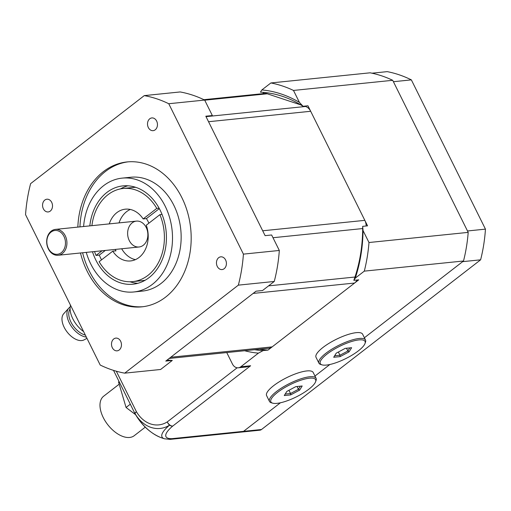 <?xml version="1.0" encoding="UTF-8"?>
<svg xmlns="http://www.w3.org/2000/svg" width="511" height="511" viewBox="0 0 511 511"><rect width="100%" height="100%" fill="white"/><g stroke="black" fill="none" stroke-linecap="round" stroke-linejoin="round"><path stroke-width="0.77" d="M300.896 104.934L267.253 93.788A10.405 8.074 -95.8 0 0 264.557 93.481L203.87 99.683M366.163 225.99A10.405 8.074 -95.8 0 0 364.835 220.35L310.688 111.277A10.405 8.074 -95.8 0 0 305.559 106.48L304.524 106.135M169.192 358.447L268.773 348.266A10.405 8.074 -95.8 0 0 272.165 346.88L354.583 283.049A10.405 8.074 -95.8 0 0 357.017 280.009M61.269 252.696A11.964 9.287 84.2 0 1 46.852 242.463A11.964 9.287 84.2 0 1 60.336 232.013A11.964 9.287 84.2 0 1 61.269 252.696M62.368 253.526A13.005 10.092 -95.8 0 0 66.296 238.439A13.005 10.092 -95.8 0 0 55.482 229.388A13.005 10.092 -95.8 0 0 46.763 243.351A13.005 10.092 -95.8 0 0 58.126 255.264A13.005 10.092 -95.8 0 0 62.368 253.526M148.873 223.192A26.01 20.185 -95.8 0 0 146.421 218.599L143.157 218.938L156.775 208.392L159.081 208.156M146.421 218.599L159.323 208.609M159.892 214.665L146.274 225.21A26.01 20.185 84.2 0 1 130.599 260.929A26.01 20.185 84.2 0 1 112.752 251.169L99.134 261.715A46.82 36.332 -95.8 0 0 132.713 281.625A46.82 36.332 -95.8 0 0 159.892 214.665L162.038 214.441M101.542 259.85A46.82 36.332 84.2 0 1 99.287 255.11L96.023 255.443L102.047 250.773M99.287 255.11L105.311 250.441M115.154 249.432A26.01 20.185 -95.8 0 0 116.016 250.837L112.752 251.169M132.713 281.625L142.505 280.628A46.82 36.332 -95.8 0 0 145.213 280.213M156.775 208.392A46.82 36.332 -95.8 0 0 123.196 188.476A46.82 36.332 -95.8 0 0 91.91 225.664M94.554 251.54A46.82 36.332 -95.8 0 0 96.023 255.443M135.722 187.333A46.82 36.332 -95.8 0 0 132.988 187.473L123.196 188.476M120.487 188.885A49.42 38.351 84.2 0 1 127.865 185.793M137.836 283.311A49.42 38.351 84.2 0 1 129.979 281.772M89.827 225.875A49.42 38.351 84.2 0 1 122.927 185.889A49.42 38.351 84.2 0 1 166.107 231.151A49.42 38.351 84.2 0 1 132.981 284.212A49.42 38.351 84.2 0 1 95.793 259.958A49.42 38.351 84.2 0 1 92.472 251.751M86.257 252.389A57.219 44.406 -95.8 0 0 90.715 263.893A57.219 44.406 -95.8 0 0 133.773 291.979A57.219 44.406 -95.8 0 0 172.13 230.538A57.219 44.406 -95.8 0 0 122.135 178.128A57.219 44.406 -95.8 0 0 83.612 226.514M119.031 222.892A26.01 20.185 84.2 0 1 130.286 209.459M135.415 259.645A26.01 20.185 84.2 0 1 121.675 248.768M109.245 223.895A26.01 20.185 84.2 0 1 125.31 209.178A26.01 20.185 84.2 0 1 143.157 218.938M129.283 240.604A13.005 10.092 -95.8 0 0 139.069 246.992A13.005 10.092 -95.8 0 0 147.788 233.022A13.005 10.092 -95.8 0 0 136.424 221.116A13.005 10.092 -95.8 0 0 129.283 240.604M142.946 306.715A72.83 56.517 84.2 0 1 89.208 270.875A72.83 56.517 84.2 0 1 82.603 252.76M79.959 226.884A72.83 56.517 84.2 0 1 128.14 161.84M77.838 227.101A72.83 56.517 84.2 0 1 127.079 161.936A72.83 56.517 84.2 0 1 190.705 228.641A72.83 56.517 84.2 0 1 141.886 306.836A72.83 56.517 84.2 0 1 87.087 271.092A72.83 56.517 84.2 0 1 80.483 252.977M133.773 291.979L142.422 291.091A57.219 44.406 -95.8 0 0 180.779 229.65A57.219 44.406 -95.8 0 0 130.784 177.24L122.135 178.128M168.758 103.733L243.415 254.127L279.319 250.46L271.635 234.983L265.107 235.654L205.812 116.208L212.34 115.537L204.662 100.067A140.455 108.996 84.2 0 0 180.166 91.948L144.262 95.614A140.455 108.996 84.2 0 1 168.758 103.733L204.662 100.067M165.768 361.092L256.024 291.193L262.552 290.529L274.247 281.472L238.343 285.144L124.703 373.151L160.607 369.485L172.296 360.427L165.768 361.092M167.129 360.038A130.049 100.922 -95.8 0 0 172.296 360.427M124.703 373.151A140.455 108.996 84.2 0 1 100.207 365.039L25.55 214.639A140.455 108.996 84.2 0 1 30.622 183.628L144.262 95.614M279.319 250.46A140.455 108.996 84.2 0 1 274.247 281.472M43.371 208.801A6.394 4.963 84.2 0 1 46.884 199.213A6.394 4.963 84.2 0 1 52.473 205.071A6.394 4.963 84.2 0 1 48.181 211.937A6.394 4.963 84.2 0 1 43.371 208.801M217.271 266.416A6.394 4.963 84.2 0 1 220.784 256.829A6.394 4.963 84.2 0 1 226.373 262.686A6.394 4.963 84.2 0 1 222.081 269.559A6.394 4.963 84.2 0 1 217.271 266.416M148.324 127.52A6.394 4.963 84.2 0 1 151.831 117.932A6.394 4.963 84.2 0 1 157.42 123.79A6.394 4.963 84.2 0 1 153.134 130.663A6.394 4.963 84.2 0 1 148.324 127.52M112.318 347.697A6.394 4.963 84.2 0 1 115.831 338.11A6.394 4.963 84.2 0 1 121.42 343.967A6.394 4.963 84.2 0 1 117.134 350.833A6.394 4.963 84.2 0 1 112.318 347.697M243.415 254.127A140.455 108.996 84.2 0 1 238.343 285.144M349.799 347.889L347.87 351.012L349.07 351.836L351.619 347.704L345.212 348.361L336.257 353.146L333.702 357.272L340.109 356.621L339.962 355.234L334.622 355.784M346.484 348.227L347.87 351.012L339.962 355.234L338.365 352.015M340.109 356.621L349.07 351.836M358.914 339.904A24.969 6.854 -26.4 0 1 364.969 343.603A24.969 6.854 -26.4 0 1 345.711 358.626A24.969 6.854 -26.4 0 1 322.096 364.88A24.969 6.854 -26.4 0 1 329.991 351.926A24.969 6.854 -26.4 0 1 358.914 339.904M364.969 343.603L365.448 342.332A26.01 7.141 153.6 0 0 365.512 340.026A26.01 7.141 153.6 0 0 359.144 338.48A26.01 7.141 153.6 0 0 331.965 349.109A26.01 7.141 153.6 0 0 318.921 363.155A26.01 7.141 153.6 0 0 320.793 364.503L322.096 364.88M318.921 363.155L316.028 357.33A26.01 7.141 -26.4 0 1 329.071 343.283A26.01 7.141 -26.4 0 1 356.25 332.661A26.01 7.141 -26.4 0 1 362.625 334.2L365.512 340.026M300.372 386.169L298.443 389.293L299.638 390.117L302.193 385.984L295.786 386.642L286.824 391.426L284.276 395.552L290.682 394.901L290.535 393.515L285.195 394.064M297.057 386.508L298.443 389.293L290.535 393.515L288.939 390.295M290.682 394.901L299.638 390.117M309.481 378.185A24.969 6.854 -26.4 0 1 315.536 381.883A24.969 6.854 -26.4 0 1 296.278 396.906A24.969 6.854 -26.4 0 1 272.67 403.16A24.969 6.854 -26.4 0 1 280.565 390.206A24.969 6.854 -26.4 0 1 309.481 378.185M315.536 381.883L316.022 380.612A26.01 7.141 153.6 0 0 316.085 378.306A26.01 7.141 153.6 0 0 309.717 376.76A26.01 7.141 153.6 0 0 282.532 387.389A26.01 7.141 153.6 0 0 269.489 401.435A26.01 7.141 153.6 0 0 271.367 402.783L272.67 403.16M269.489 401.435L266.601 395.61A26.01 7.141 -26.4 0 1 279.645 381.564A26.01 7.141 -26.4 0 1 306.824 370.935A26.01 7.141 -26.4 0 1 313.192 372.481L316.085 378.306M262.718 93.666L264.302 92.44M299.414 102.379A132.183 102.583 -95.8 0 0 261.862 89.942L260.425 92.152A129.583 100.565 84.2 0 1 303.068 106.282L299.414 102.379L293.486 90.441L392.71 80.304A140.455 108.996 -95.8 0 0 370.105 72.811L270.887 82.954A140.455 108.996 84.2 0 1 293.486 90.441M261.862 89.942L270.887 82.954M244.609 350.738A132.183 102.583 -95.8 0 0 258.413 353.139L263.12 350.597A129.583 100.565 84.2 0 1 254.606 349.716M258.413 353.139L240.828 366.757A7.806 6.055 84.2 0 1 238.286 367.799A7.806 6.055 84.2 0 1 232.416 363.973L226.75 352.564M259.505 349.217A129.583 100.565 -95.8 0 0 268.013 350.092L358.735 279.836L353.836 280.335L355.279 278.125A132.183 102.583 -95.8 0 0 363.053 230.582L362.663 226.347A129.583 100.565 84.2 0 1 353.836 280.335M263.12 350.597L268.013 350.092M362.663 226.347L367.562 225.843L307.961 105.783L303.068 106.282M363.053 230.582L368.98 242.521L468.197 232.377L392.71 80.304M238.286 367.799L246.359 366.975L250.62 365.761L172.75 426.065A31.318 8.598 153.6 0 0 172.079 438.649L243.555 431.341L280.443 402.783L243.555 431.341A5.199 4.037 84.2 0 1 241.863 432.038L259.812 430.205A5.199 4.037 -95.8 0 0 261.511 429.508L480.621 259.818L462.672 261.651L364.388 337.765L463.515 260.993A140.455 108.996 -95.8 0 0 468.197 232.377M314.961 376.045L329.87 364.503L314.961 376.045M368.98 242.521A140.455 108.996 84.2 0 1 364.298 271.137L463.515 260.993M364.298 271.137L355.279 278.125M135.108 413.795A5.199 1.431 -26.4 0 1 135.013 413.674A5.199 1.431 -26.4 0 1 136.411 411.694A5.199 1.667 -30.5 0 0 135.108 413.712A35.004 19.878 52.2 0 0 160.518 437.435L160.518 437.435A49.42 49.42 0 0 0 164.529 438.802A35.004 9.607 -26.4 0 1 169.595 425.133A35.004 27.166 84.2 0 1 135.108 413.712A5.199 1.086 150.7 0 0 135.134 413.904A5.199 1.086 150.7 0 0 135.3 414.031M172.75 426.065A5.199 3.277 -129.8 0 1 169.595 425.133A5.199 3.06 57.8 0 1 167.263 421.914A5.199 2.951 52.2 0 0 172.75 426.065M261.511 429.508L243.555 431.341A5.199 4.037 84.2 0 1 241.863 432.038L170.387 439.345A5.199 4.037 84.2 0 0 172.079 438.649A5.199 4.267 87.8 0 1 170.074 439.364A5.199 4.267 87.8 0 1 170.061 439.364A5.199 5.199 0 0 0 170.387 439.345A5.199 4.037 84.2 0 1 170.233 439.358M371.963 73.194L387.21 71.636A140.455 108.996 84.2 0 1 411.355 79.876L393.406 81.709L467.501 230.972L485.45 229.132A140.455 108.996 84.2 0 1 480.621 259.818M485.45 229.132L411.355 79.876M145.265 427.158L134.221 435.704A24.969 14.18 -127.8 0 1 111.379 428.793A24.969 14.18 -127.8 0 1 100.309 401.889A24.969 14.18 -127.8 0 1 103.644 396.223L119.184 384.189M119.076 381.57L118.533 381.992L126.064 407.478L135.568 414.657M130.305 404.188L126.064 407.478M70.505 305.201A20.81 11.817 52.2 0 0 70.371 305.763A20.81 11.817 52.2 0 0 83.606 331.594M85.324 335.056A16.646 9.454 -127.8 0 1 71.802 323.655A16.646 9.454 -127.8 0 1 70.096 308.957M70.167 307.034A17.949 10.188 52.2 0 0 68.806 308.139A17.949 10.188 52.2 0 0 70.454 324.939A17.949 10.188 52.2 0 0 86.333 337.088M68.806 308.139L63.728 313.703A16.646 9.454 52.2 0 0 67.139 332.016A16.646 9.454 52.2 0 0 84.015 339.898L86.959 338.346M204.719 100.182L267.253 93.788M305.559 106.48L206.035 116.649M208.552 121.72L310.688 111.277M253.156 293.416L354.583 283.049M354.973 277.032L268.575 285.866M272.995 237.724L362.676 228.558M364.835 220.35L262.692 230.787M272.165 346.88L170.738 357.246M240.828 366.757L250.62 365.761M116.316 371.21L136.411 411.694A31.318 24.304 -95.8 0 0 167.263 421.914L237.161 367.779M136.424 221.116L55.482 229.388M139.069 246.992L58.126 255.264M113.525 370.379L135.013 413.674A5.199 5.199 0 0 0 135.147 413.929M135.134 413.904C141.713 425.19 150.17 433.034 160.518 437.435M164.529 438.802L170.061 439.364"/></g></svg>
